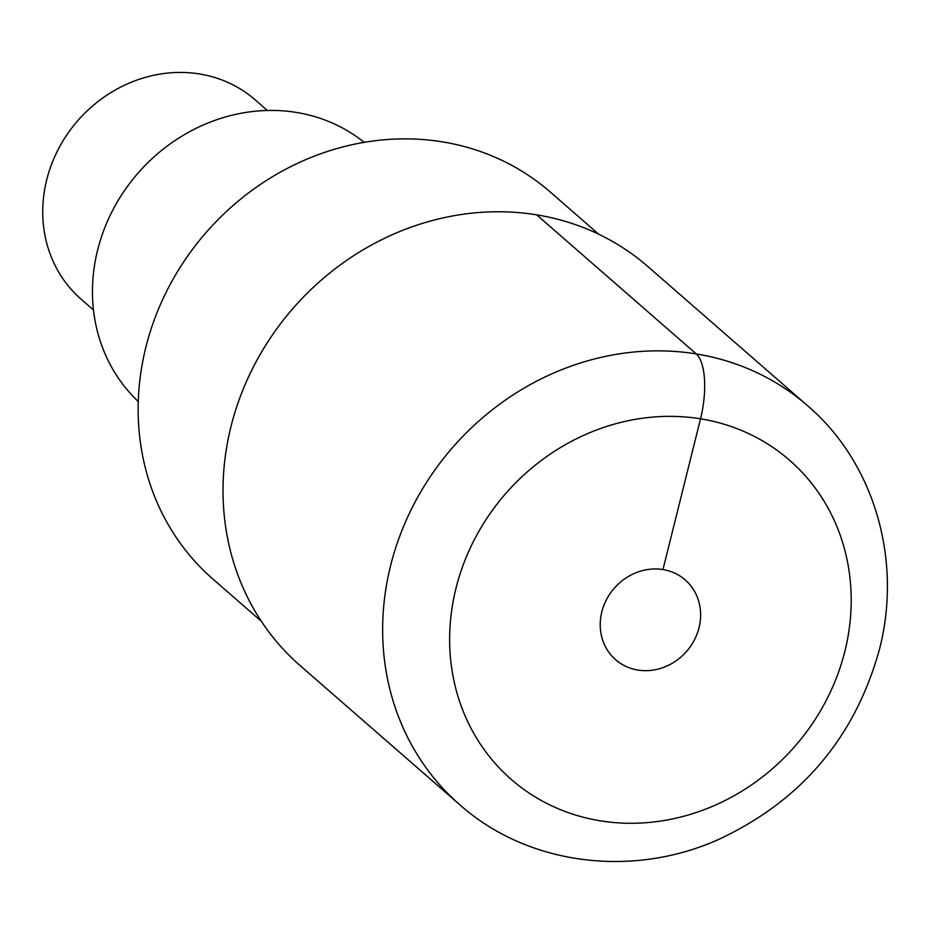 <?xml version="1.0" encoding="UTF-8"?>
<svg xmlns="http://www.w3.org/2000/svg" width="934" height="934" viewBox="0 0 934 934"><rect width="100%" height="100%" fill="white"/><g stroke="black" fill="none" stroke-linecap="round" stroke-linejoin="round"><path stroke-width="1.4" d="M230.967 426.616A264.661 240.061 131.1 0 0 300.118 665.603L459.738 804.699A264.661 240.061 -48.9 0 1 390.587 565.724A264.661 240.061 -48.9 0 1 807.501 405.648L647.881 266.552A264.661 240.061 131.1 0 0 230.967 426.616M601.811 611.922A52.934 48.008 131.1 0 0 615.646 659.719A52.934 48.008 131.1 0 0 699.029 627.706A52.934 48.008 131.1 0 0 685.194 579.909A52.934 48.008 131.1 0 0 601.811 611.922M598.671 234.2L550.254 192.007A256.722 232.858 131.1 0 0 145.856 347.273A256.722 232.858 131.1 0 0 212.929 579.08L261.345 621.273M364.307 142.295L359.87 139.014A172.031 156.036 131.1 0 0 97.615 250.078A172.031 156.036 131.1 0 0 134.403 397.721L138.267 401.667M267.358 110.457L255.157 99.833A132.324 120.031 131.1 0 0 46.7 179.865A132.324 120.031 131.1 0 0 81.27 299.359L93.482 309.983M662.942 569.565L700.535 418.817A52.934 19.416 -80.8 0 0 696.262 353.928L536.641 214.82M455.99 588.257A211.726 192.042 -48.9 0 1 700.535 418.817A211.726 192.042 -48.9 0 1 844.838 651.383A211.726 192.042 -48.9 0 1 600.305 820.823A211.726 192.042 -48.9 0 1 455.99 588.257M459.738 804.699C527.196 864.791 630.987 878.322 717.546 839.935C800.905 801.384 854.855 737.918 879.396 649.55C902.594 560.318 874.493 462.844 807.501 405.648"/></g></svg>
